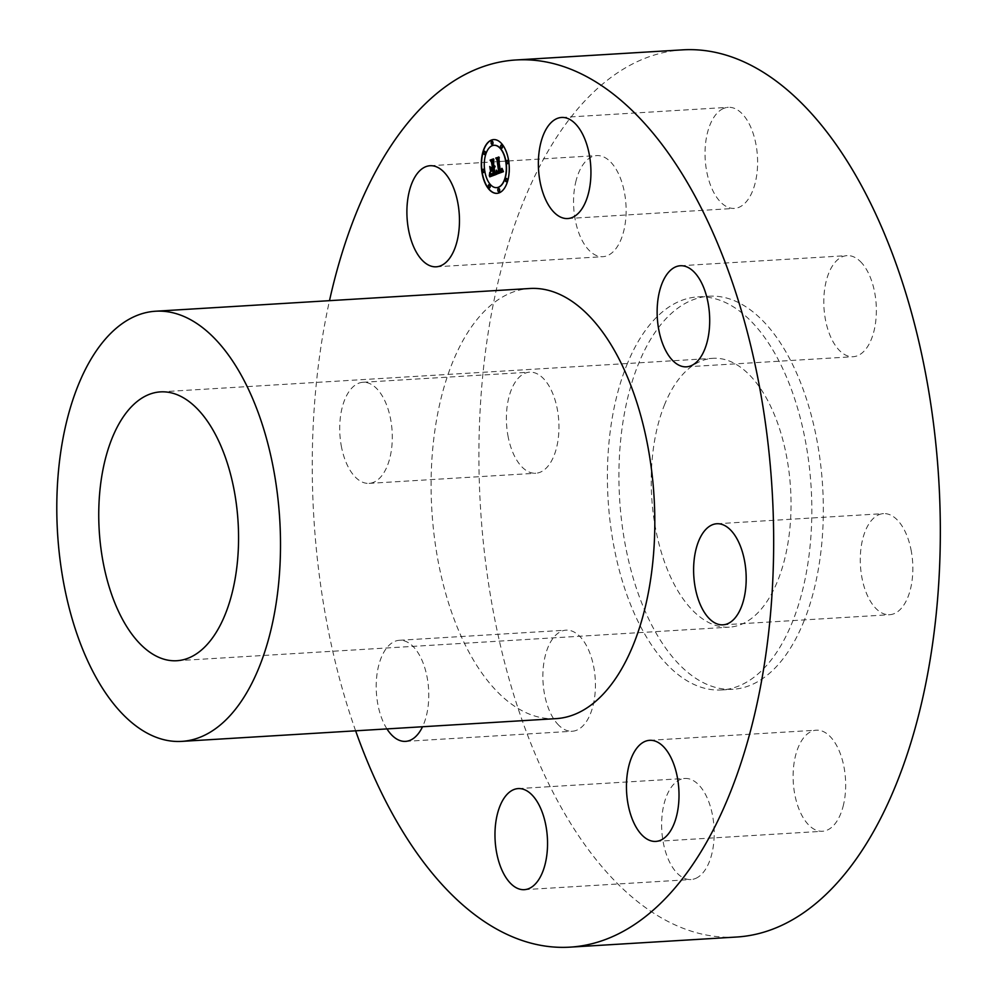 <?xml version="1.0" encoding="UTF-8"?>
<svg xmlns="http://www.w3.org/2000/svg" width="997" height="997" viewBox="0 0 997 997"><rect width="100%" height="100%" fill="white"/><g stroke="black" fill="none" stroke-linecap="round" stroke-linejoin="round"><path stroke-width="0.75" stroke-dasharray="4.99 3.74" d="M721.616 109.446A50.635 26.159 86.5 0 1 728.246 107.327A50.635 26.159 86.5 0 1 756.81 149.724A50.635 26.159 86.5 0 1 741.02 206.292A50.635 26.159 86.5 0 1 734.39 208.41A50.635 26.159 86.5 0 1 705.839 166.013A50.635 26.159 86.5 0 1 721.616 109.446M736.571 937.03A444.4 229.547 86.5 0 1 510.9 685.363A444.4 229.547 86.5 0 1 522.129 204.908A444.4 229.547 86.5 0 1 682.671 49.85M626.552 365.612A196.883 101.694 86.5 0 1 697.676 296.919A196.883 101.694 86.5 0 1 797.65 408.409A196.883 101.694 86.5 0 1 792.69 621.268A196.883 101.694 86.5 0 1 721.554 689.961A196.883 101.694 86.5 0 1 621.58 578.472A196.883 101.694 86.5 0 1 626.552 365.612M860.498 261.625A50.635 26.159 86.5 0 1 876.089 317.744A50.635 26.159 86.5 0 1 853.158 356.714A50.635 26.159 86.5 0 1 839.673 350.707A50.635 26.159 86.5 0 1 824.07 294.601A50.635 26.159 86.5 0 1 847.014 255.631A50.635 26.159 86.5 0 1 860.498 261.625M910.996 549.596A50.635 26.159 86.5 0 1 889.636 614.713A50.635 26.159 86.5 0 1 862.131 578.734A50.635 26.159 86.5 0 1 883.492 513.629A50.635 26.159 86.5 0 1 910.996 549.596M843.524 804.666A50.635 26.159 86.5 0 1 822.463 831.274A50.635 26.159 86.5 0 1 798.31 807.358A50.635 26.159 86.5 0 1 795.257 756.798A50.635 26.159 86.5 0 1 816.319 730.19A50.635 26.159 86.5 0 1 840.471 754.106A50.635 26.159 86.5 0 1 843.524 804.666M697.613 877.422A50.635 26.159 86.5 0 1 690.983 879.541A50.635 26.159 86.5 0 1 662.432 837.156A50.635 26.159 86.5 0 1 678.222 780.576A50.635 26.159 86.5 0 1 684.852 778.458A50.635 26.159 86.5 0 1 713.403 820.855A50.635 26.159 86.5 0 1 697.613 877.422M558.731 725.243A50.635 26.159 86.5 0 1 543.141 669.137A50.635 26.159 86.5 0 1 566.084 630.166A50.635 26.159 86.5 0 1 579.569 636.161A50.635 26.159 86.5 0 1 595.159 692.279A50.635 26.159 86.5 0 1 572.228 731.25A50.635 26.159 86.5 0 1 558.731 725.243M508.246 437.272A50.635 26.159 86.5 0 1 529.594 372.168A50.635 26.159 86.5 0 1 557.099 408.134A50.635 26.159 86.5 0 1 535.738 473.251A50.635 26.159 86.5 0 1 508.246 437.272M575.705 182.202A50.635 26.159 86.5 0 1 596.767 155.594A50.635 26.159 86.5 0 1 620.919 179.51A50.635 26.159 86.5 0 1 623.972 230.083A50.635 26.159 86.5 0 1 602.911 256.678A50.635 26.159 86.5 0 1 578.759 232.762A50.635 26.159 86.5 0 1 575.705 182.202M355.63 730.813A444.4 229.547 86.5 0 1 329.496 300.67M804.193 620.558A196.883 101.694 86.5 0 1 733.069 689.263A196.883 101.694 86.5 0 1 633.095 577.762A196.883 101.694 86.5 0 1 638.068 364.914A196.883 101.694 86.5 0 1 709.191 296.221A196.883 101.694 86.5 0 1 809.165 407.711A196.883 101.694 86.5 0 1 804.193 620.558M664.314 405.305A134.67 69.566 86.5 0 1 712.967 358.322A134.67 69.566 86.5 0 1 781.349 434.58A134.67 69.566 86.5 0 1 777.947 580.167A134.67 69.566 86.5 0 1 729.293 627.163A134.67 69.566 86.5 0 1 660.911 550.892A134.67 69.566 86.5 0 1 664.314 405.305M556.027 718.638A215.464 111.303 86.5 0 1 446.606 596.617A215.464 111.303 86.5 0 1 452.052 363.668A215.464 111.303 86.5 0 1 529.893 288.494M386.948 728.907A50.635 26.159 86.5 0 1 377.065 673.81A50.635 26.159 86.5 0 1 399.423 640.286A50.635 26.159 86.5 0 1 412.908 646.293A50.635 26.159 86.5 0 1 422.529 726.751M341.572 447.404A50.635 26.159 86.5 0 1 362.933 382.287A50.635 26.159 86.5 0 1 390.438 418.266A50.635 26.159 86.5 0 1 369.077 483.371A50.635 26.159 86.5 0 1 341.572 447.404M497.042 193.343A26.931 13.908 -93.5 0 0 497.154 193.343A26.931 13.908 -93.5 0 0 508.993 161.514A26.931 13.908 -93.5 0 0 493.889 139.568A26.931 13.908 -93.5 0 0 493.764 139.58M494.113 145.288A21.224 10.967 -93.5 0 0 484.903 170.35A21.224 10.967 -93.5 0 0 496.693 187.648M498.65 188.483A1.633 0.847 -93.5 0 0 498.039 190.39A1.633 0.847 -93.5 0 0 498.849 191.711M483.258 169.278A1.633 0.847 -93.5 0 0 482.66 171.185A1.633 0.847 -93.5 0 0 483.458 172.506M489.153 184.694A1.633 0.847 -93.5 0 0 488.542 186.601A1.633 0.847 -93.5 0 0 489.353 187.922M491.957 141.213A1.633 0.847 -93.5 0 0 491.359 143.119A1.633 0.847 -93.5 0 0 492.157 144.44M484.43 151.27A1.633 0.847 -93.5 0 0 483.819 153.177A1.633 0.847 -93.5 0 0 484.617 154.498M507.348 160.43A1.633 0.847 -93.5 0 0 506.75 162.337A1.633 0.847 -93.5 0 0 507.548 163.658M506.189 178.438A1.633 0.847 -93.5 0 0 505.579 180.345A1.633 0.847 -93.5 0 0 506.376 181.666M501.454 145.014A1.633 0.847 -93.5 0 0 500.855 146.92A1.633 0.847 -93.5 0 0 501.653 148.241M495.858 174.587L494.4 168.493L495.073 166.786M494.263 167.521L494.736 166M494.138 166.673L493.914 159.944M491.733 168.456L490.524 167.259M491.085 171.21L492.717 169.116L493.341 173.565M491.895 174.064L491.185 173.977M492.144 174.338L493.527 173.827L493.216 168.929M492.206 174.899L490.424 173.453M490.001 176.731L496.095 174.562M496.406 174.388L503.672 171.658L502.363 169.029M500.644 171.733L501.902 170.001L501.803 168.181L501.628 170.163M500.519 170.861L499.26 157.813M498.512 172.581L496.98 171.048M490.674 171.484L489.963 166.499L490.599 171.496M496.157 173.777L496.531 170.088L496.157 173.777M489.427 176.27L489.988 172.344L489.427 176.27M498.288 171.995L499.098 171.721L497.391 159.682L496.356 158.211L498.799 156.978M497.167 159.757L498.861 171.459M491.396 167.808L492.63 167.434L491.87 162.037L490.723 160.28L493.565 158.909M491.87 162.037L492.368 167.197M561.585 117.459L728.246 107.327M567.729 218.542L734.39 208.41M721.554 689.961L733.069 689.263M160.48 391.883L712.967 358.322M176.818 660.724L729.293 627.163M697.676 296.919L709.191 296.221M686.484 366.834L853.158 356.714M680.353 265.75L847.014 255.631M722.975 624.832L889.636 614.713M716.831 523.749L883.492 513.629M655.802 841.406L822.463 831.274M649.658 740.322L816.319 730.19M524.322 889.673L690.983 879.541M518.178 788.59L684.852 778.458M399.423 640.286L566.084 630.166M405.555 741.369L572.228 731.25M362.933 382.287L529.594 372.168M369.077 483.371L535.738 473.251M430.106 165.726L596.767 155.594M436.25 266.81L602.911 256.678"/><path stroke-width="1.5" d="M554.955 119.578A50.635 26.159 86.5 0 1 561.585 117.459A50.635 26.159 86.5 0 1 590.137 159.844A50.635 26.159 86.5 0 1 574.359 216.424A50.635 26.159 86.5 0 1 567.729 218.542A50.635 26.159 86.5 0 1 539.165 176.145A50.635 26.159 86.5 0 1 554.955 119.578M329.496 300.67A444.4 229.547 86.5 0 1 355.455 215.04A444.4 229.547 86.5 0 1 516.01 59.97L682.671 49.85A444.4 229.547 86.5 0 1 908.329 301.505A444.4 229.547 86.5 0 1 897.113 781.96A444.4 229.547 86.5 0 1 736.571 937.03L569.91 947.15A444.4 229.547 86.5 0 1 355.63 730.813M516.01 59.97A444.4 229.547 86.5 0 1 741.668 311.637A444.4 229.547 86.5 0 1 730.452 792.092A444.4 229.547 86.5 0 1 569.91 947.15M111.838 438.867A134.67 69.566 86.5 0 1 160.48 391.883A134.67 69.566 86.5 0 1 228.861 468.141A134.67 69.566 86.5 0 1 225.472 613.741A134.67 69.566 86.5 0 1 176.818 660.724A134.67 69.566 86.5 0 1 108.436 584.466A134.67 69.566 86.5 0 1 111.838 438.867M259.556 666.195A215.464 111.303 86.5 0 1 181.716 741.382A215.464 111.303 86.5 0 1 72.307 619.361A215.464 111.303 86.5 0 1 77.741 386.412A215.464 111.303 86.5 0 1 155.582 311.226A215.464 111.303 86.5 0 1 264.99 433.246A215.464 111.303 86.5 0 1 259.556 666.195M155.582 311.226L529.893 288.494A215.464 111.303 86.5 0 1 639.301 410.502A215.464 111.303 86.5 0 1 633.855 643.451A215.464 111.303 86.5 0 1 556.027 718.638L181.716 741.382M693.837 271.757A50.635 26.159 86.5 0 1 709.428 327.863A50.635 26.159 86.5 0 1 686.484 366.834A50.635 26.159 86.5 0 1 673 360.839A50.635 26.159 86.5 0 1 657.409 304.721A50.635 26.159 86.5 0 1 680.353 265.75A50.635 26.159 86.5 0 1 693.837 271.757M744.335 559.728A50.635 26.159 86.5 0 1 722.975 624.832A50.635 26.159 86.5 0 1 695.47 588.866A50.635 26.159 86.5 0 1 716.831 523.749A50.635 26.159 86.5 0 1 744.335 559.728M676.863 814.798A50.635 26.159 86.5 0 1 655.802 841.406A50.635 26.159 86.5 0 1 631.649 817.49A50.635 26.159 86.5 0 1 628.596 766.917A50.635 26.159 86.5 0 1 649.658 740.322A50.635 26.159 86.5 0 1 673.81 764.238A50.635 26.159 86.5 0 1 676.863 814.798M530.952 887.554A50.635 26.159 86.5 0 1 524.322 889.673A50.635 26.159 86.5 0 1 495.771 847.276A50.635 26.159 86.5 0 1 511.548 790.708A50.635 26.159 86.5 0 1 518.178 788.59A50.635 26.159 86.5 0 1 546.742 830.987A50.635 26.159 86.5 0 1 530.952 887.554M422.529 726.751A50.635 26.159 86.5 0 1 405.555 741.369A50.635 26.159 86.5 0 1 392.07 735.375A50.635 26.159 86.5 0 1 386.948 728.907M409.044 192.334A50.635 26.159 86.5 0 1 430.106 165.726A50.635 26.159 86.5 0 1 454.258 189.642A50.635 26.159 86.5 0 1 457.311 240.202A50.635 26.159 86.5 0 1 436.25 266.81A50.635 26.159 86.5 0 1 412.097 242.894A50.635 26.159 86.5 0 1 409.044 192.334M481.813 171.422A26.931 13.908 -93.5 0 0 496.917 193.356A26.931 13.908 -93.5 0 0 508.757 161.526A26.931 13.908 -93.5 0 0 493.652 139.592A26.931 13.908 -93.5 0 0 481.813 171.422M493.764 139.58A26.931 13.908 -93.5 0 0 482.05 171.409A26.931 13.908 -93.5 0 0 497.042 193.343M496.693 187.648A21.224 10.967 -93.5 0 0 496.805 187.635A21.224 10.967 -93.5 0 0 506.127 162.561A21.224 10.967 -93.5 0 0 494.225 145.275A21.224 10.967 -93.5 0 0 494.113 145.288M498.849 191.711A1.633 0.847 -93.5 0 0 498.961 191.723A1.633 0.847 -93.5 0 0 499.671 189.791A1.633 0.847 -93.5 0 0 498.762 188.458A1.633 0.847 -93.5 0 0 498.65 188.483M483.458 172.506A1.633 0.847 -93.5 0 0 483.57 172.506A1.633 0.847 -93.5 0 0 484.293 170.574A1.633 0.847 -93.5 0 0 483.371 169.253A1.633 0.847 -93.5 0 0 483.258 169.278M489.353 187.922A1.633 0.847 -93.5 0 0 489.465 187.922A1.633 0.847 -93.5 0 0 490.175 186.003A1.633 0.847 -93.5 0 0 489.265 184.669A1.633 0.847 -93.5 0 0 489.153 184.694M492.157 144.44A1.633 0.847 -93.5 0 0 492.269 144.453A1.633 0.847 -93.5 0 0 492.992 142.521A1.633 0.847 -93.5 0 0 492.082 141.2A1.633 0.847 -93.5 0 0 491.957 141.213M484.617 154.498A1.633 0.847 -93.5 0 0 484.741 154.498A1.633 0.847 -93.5 0 0 485.452 152.578A1.633 0.847 -93.5 0 0 484.542 151.245A1.633 0.847 -93.5 0 0 484.43 151.27M507.548 163.658A1.633 0.847 -93.5 0 0 507.66 163.67A1.633 0.847 -93.5 0 0 508.383 161.738A1.633 0.847 -93.5 0 0 507.461 160.405A1.633 0.847 -93.5 0 0 507.348 160.43M506.376 181.666A1.633 0.847 -93.5 0 0 506.501 181.678A1.633 0.847 -93.5 0 0 507.211 179.747A1.633 0.847 -93.5 0 0 506.302 178.413A1.633 0.847 -93.5 0 0 506.189 178.438M501.653 148.241A1.633 0.847 -93.5 0 0 501.765 148.254A1.633 0.847 -93.5 0 0 502.488 146.322A1.633 0.847 -93.5 0 0 501.578 144.989A1.633 0.847 -93.5 0 0 501.454 145.014M505.903 162.573A21.224 10.967 -93.5 0 0 494.001 145.288A21.224 10.967 -93.5 0 0 484.667 170.375A21.224 10.967 -93.5 0 0 496.568 187.648A21.224 10.967 -93.5 0 0 505.903 162.573M496.419 174.201L503.435 171.671L502.077 168.406L501.877 170.873L500.407 171.746L501.753 168.406L500.282 170.873L498.662 159.383L499.298 157.725L496.606 158.71L497.478 159.719L499.173 172.269L497.777 172.493L496.755 170.574L496.643 174.288M495.983 173.54L496.307 170.101L496.182 173.528M497.353 171.484L498.861 171.746L497.167 159.707L496.12 158.224L498.949 157.19L495.758 158.025L497.005 159.856L498.637 171.484L497.291 171.509M489.751 176.83L495.858 174.587L494.848 173.378L494.163 168.505L495.098 166.437L494.026 167.533L494.749 165.926L493.901 166.686L493.203 161.713L493.951 159.856L491.06 160.916L492.032 162.15L492.854 167.97L491.496 168.468L490.237 166.91L490.923 171.746L492.481 169.129L493.116 173.59L490.786 173.777L493.303 173.839L492.992 168.942L493.752 174.35L491.471 174.861L490.225 173.004L489.751 176.83M489.315 175.846L489.764 172.356L489.502 175.833M489.739 166.511L490.611 171.621L489.739 166.511M492.206 167.184L490.998 167.633L492.393 167.446L491.633 162.05L490.487 160.293L493.527 158.847L490.113 160.106L491.509 162.237L492.356 167.172M494.836 166.811L494.026 167.533M494.5 166.013L493.901 166.686M493.914 159.944L491.297 160.903L492.256 162.137L493.079 167.957L491.496 168.468M490.524 167.259L491.085 171.21M493.116 173.59L492.094 174.039M491.185 173.977L491.932 174.35M492.992 168.942L493.989 174.338L491.982 174.911M490.2 173.503L490.001 176.731M502.363 169.029L501.105 171.634M501.628 170.163L500.282 170.873M499.26 157.813L496.83 158.697L497.702 159.707L499.41 172.257L498.288 172.593M496.98 171.048L496.656 174.188M498.799 156.978L496.132 158.224M496.219 158.361L497.167 159.757M493.565 158.909L490.35 160.081L491.633 162.075M492.368 167.197L491.234 167.608M499.447 189.804A1.633 0.847 -93.5 0 0 498.525 188.483A1.633 0.847 -93.5 0 0 497.815 190.402A1.633 0.847 -93.5 0 0 498.724 191.736A1.633 0.847 -93.5 0 0 499.447 189.804M484.056 170.599A1.633 0.847 -93.5 0 0 483.146 169.266A1.633 0.847 -93.5 0 0 482.423 171.197A1.633 0.847 -93.5 0 0 483.346 172.518A1.633 0.847 -93.5 0 0 484.056 170.599M489.951 186.015A1.633 0.847 -93.5 0 0 489.041 184.682A1.633 0.847 -93.5 0 0 488.318 186.613A1.633 0.847 -93.5 0 0 489.228 187.935A1.633 0.847 -93.5 0 0 489.951 186.015M492.767 142.534A1.633 0.847 -93.5 0 0 491.845 141.213A1.633 0.847 -93.5 0 0 491.135 143.132A1.633 0.847 -93.5 0 0 492.044 144.465A1.633 0.847 -93.5 0 0 492.767 142.534M485.227 152.591A1.633 0.847 -93.5 0 0 484.305 151.257A1.633 0.847 -93.5 0 0 483.595 153.189A1.633 0.847 -93.5 0 0 484.505 154.51A1.633 0.847 -93.5 0 0 485.227 152.591M506.513 162.349A1.633 0.847 -93.5 0 0 507.436 163.682A1.633 0.847 -93.5 0 0 508.146 161.751A1.633 0.847 -93.5 0 0 507.236 160.417A1.633 0.847 -93.5 0 0 506.513 162.349M505.354 180.357A1.633 0.847 -93.5 0 0 506.264 181.691A1.633 0.847 -93.5 0 0 506.987 179.759A1.633 0.847 -93.5 0 0 506.065 178.426A1.633 0.847 -93.5 0 0 505.354 180.357M500.619 146.933A1.633 0.847 -93.5 0 0 501.541 148.266A1.633 0.847 -93.5 0 0 502.264 146.335A1.633 0.847 -93.5 0 0 501.341 145.001A1.633 0.847 -93.5 0 0 500.619 146.933"/></g></svg>
